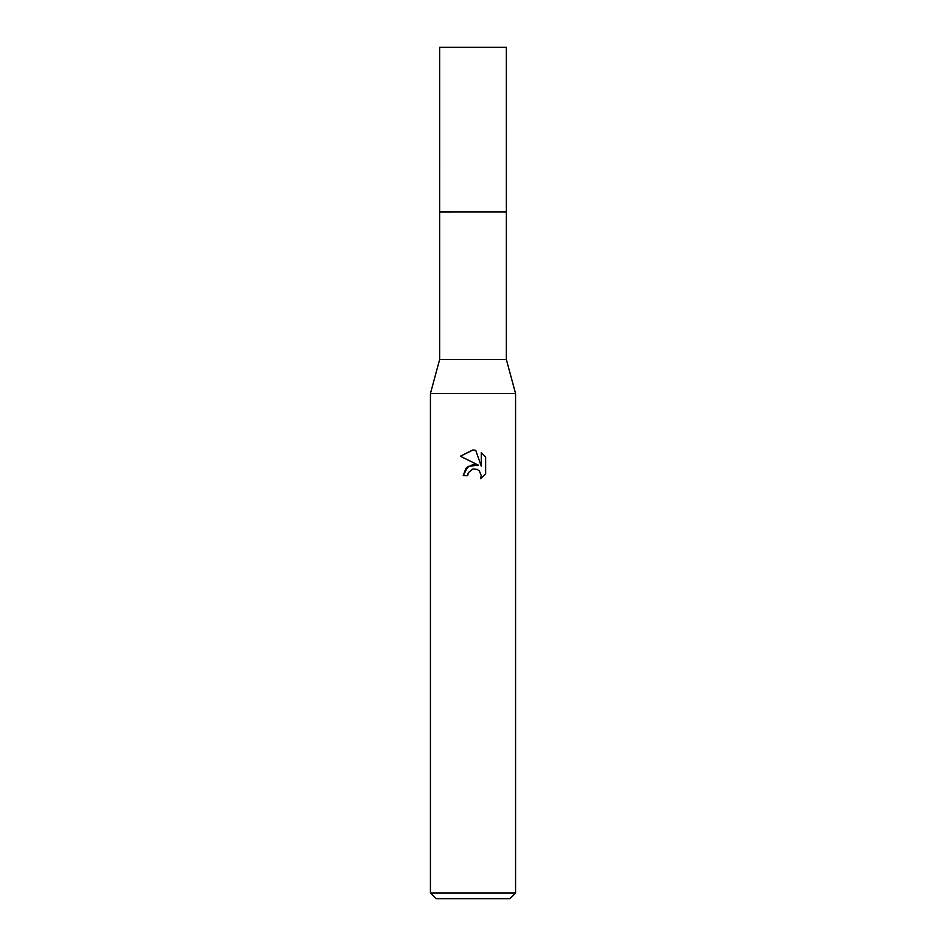 <?xml version="1.0" encoding="UTF-8"?>
<svg xmlns="http://www.w3.org/2000/svg" width="946" height="946" viewBox="0 0 946 946"><rect width="100%" height="100%" fill="white"/><g stroke="black" fill="none" stroke-linecap="round" stroke-linejoin="round"><path stroke-width="1.42" d="M506.347 359.48L439.654 359.48L439.654 211.916L506.358 211.904L506.347 47.3L439.654 47.3L439.642 211.904L506.358 211.904L506.347 359.48L515.57 393.536L515.57 893.024L430.43 893.024L436.106 898.7L509.894 898.7L515.57 893.024M439.654 359.48L430.43 393.536L515.57 393.536M473 469.003L468.4 472.586L467.679 475.672L463.209 475.672L465.988 468.211L473 464.486L478.416 465.148L460.347 456.232L472.704 450L475.743 450.296L481.266 466.189L481.266 452.578L485.641 457.013L485.653 473.804L480.556 478.676L481.278 475.637L479.291 470.824L477.091 469.358L473 469.003L477.091 469.358L479.291 470.824L481.278 475.637L480.568 478.676L485.641 473.804M467.679 475.672L468.14 473.189M478.416 465.148L467.998 466.413L463.209 475.672M471.959 469.322L472.953 469.003M485.641 457.013L481.266 452.578M475.743 450.296L473.402 450.012M460.359 456.244L473 450M430.43 393.536L430.43 893.024"/></g></svg>
